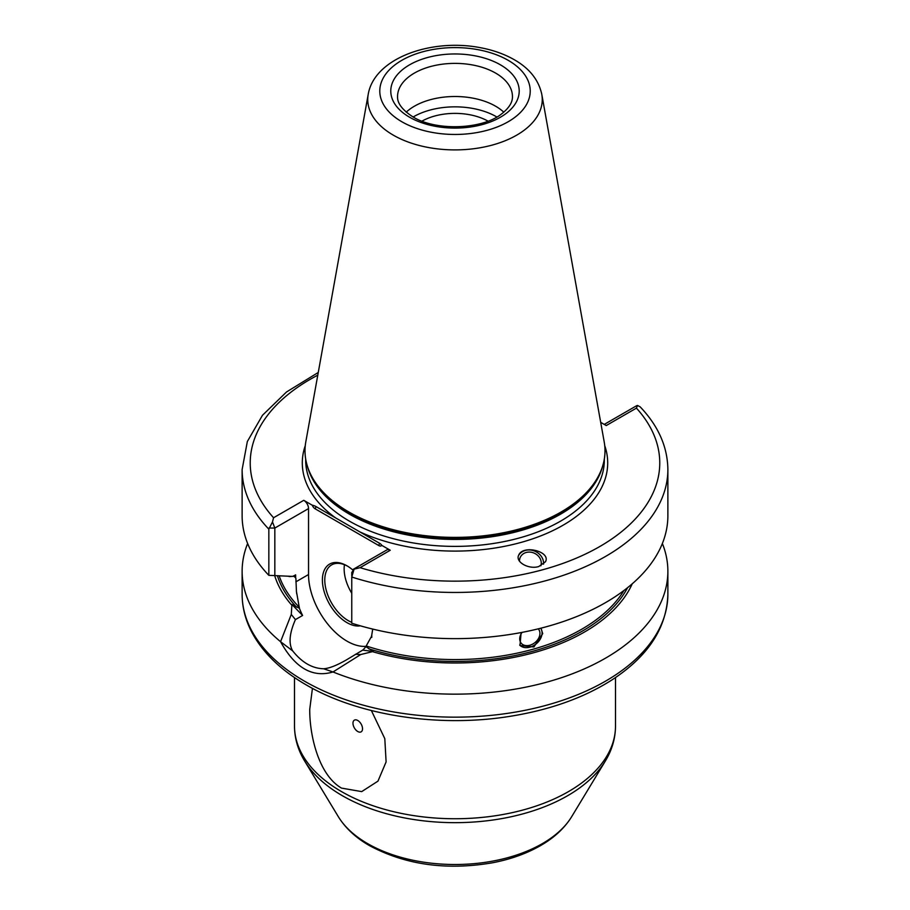 <?xml version="1.0" encoding="UTF-8"?>
<svg xmlns="http://www.w3.org/2000/svg" width="910" height="910" viewBox="0 0 910 910"><rect width="100%" height="100%" fill="white"/><g stroke="black" fill="none" stroke-linecap="round" stroke-linejoin="round"><path stroke-width="1.36" d="M344.446 564.712A33.113 19.121 -120 0 0 351.76 593.24M347.609 566.191A33.113 19.121 -120 0 0 331.638 564.883A33.113 19.121 -120 0 0 326.565 591.42A33.113 19.121 -120 0 0 348.2 620.597A33.113 19.121 -120 0 0 351.76 622.349M360.394 625.83A34.807 20.088 60 0 1 347.006 622.667A34.807 20.088 60 0 1 322.39 580.045A34.807 20.088 60 0 1 347.006 565.838A34.807 20.088 60 0 1 352.614 569.819M357.755 731.515A6.757 3.902 -120 0 0 362.533 728.751A6.757 3.902 -120 0 0 357.755 720.47A6.757 3.902 -120 0 0 352.978 723.234A6.757 3.902 -120 0 0 357.755 731.515M371.371 710.539L384.805 738.658L386.102 761.909L377.968 781.133L361.702 791.609L341.512 788.106C318.182 774.637 309.48 734.199 309.741 709.265L312.437 688.358M522.09 632.37A11.148 8.247 141.1 0 0 521.157 643.142A11.148 8.247 141.1 0 0 535.012 642.551A11.148 8.247 141.1 0 0 538.504 629.129A11.148 8.247 141.1 0 0 538.254 628.844M519.678 645.053A13.514 9.999 141.1 0 0 536.035 643.984A13.514 9.999 141.1 0 0 540.756 628.218M541.018 628.491L542.713 633.633L533.886 646.953L520.008 645.486L521.111 632.552M519.485 561.197A11.148 9.703 -154.6 0 1 520.304 557.273A11.148 9.703 -154.6 0 1 533.965 553.041A11.148 9.703 -154.6 0 1 540.859 565.815M518.518 555.578A13.514 11.762 -154.6 0 1 533.806 550.777A13.514 11.762 -154.6 0 1 543.566 564.177M538.709 566.566C528.539 569.694 514.946 561.845 518.745 555.043C523.057 544.43 551.085 551.471 545.477 561.766L538.709 566.566M353.182 569.364L360.064 567.681A204.761 118.22 0 0 0 599.792 546.523A204.761 118.22 0 0 0 636.431 408.124L637.523 405.45L640.185 406.872C658.351 425.96 667.587 446.855 667.872 469.549A212.872 122.895 0 0 1 351.76 577.031L354.115 569.068L351.76 572.47L351.76 575.859M317.772 375.182A204.761 118.22 0 0 0 273.569 517.745L272.477 521.942L268.837 529.154L268.837 575.336L292.94 576.417L268.837 575.336A212.872 122.895 0 0 1 242.128 515.731L242.128 469.549A212.872 122.895 0 0 0 268.837 529.154M272.477 521.942L274.831 528.05L308.536 508.588A6.757 3.902 60 0 0 303.758 500.318L312.21 505.186A9.771 5.642 180 0 1 315.929 506.529L379.481 543.225A9.771 5.642 180 0 1 381.802 545.374L390.253 550.254A6.757 3.902 60 0 0 386.875 549.913L353.296 569.296M268.962 528.05L274.831 528.05L274.831 575.336M636.431 408.124L606.242 425.55L600.691 422.342M637.523 405.45L636.579 405.735M381.802 545.374A5.062 2.923 60 0 1 378.787 545.545L315.224 508.861A5.062 2.923 60 0 1 312.21 505.186M308.536 508.588L308.536 574.529A54.395 31.406 -120 0 0 366.161 646.316M315.224 508.861A10.135 5.858 120 0 0 315.929 506.529M296.74 593.946L296.433 591.409A54.395 31.406 -120 0 0 296.876 593.866L299.413 608.301A54.395 31.406 -120 0 0 302.598 615.467L295.42 619.608C289.391 633.292 288.47 643.723 292.667 650.878L280.553 641.687L291.291 614.421L295.42 619.608M302.598 615.467L291.905 604.433L299.413 608.301M291.291 614.421L291.905 604.433M292.94 576.417L295.636 574.858L295.636 577.657L293.327 575.962M294.613 576.792A179.088 103.387 0 0 0 295.887 578.248L296.433 591.409M274.695 575.677A183.103 105.708 0 0 0 291.382 604.729M247.634 543.486A212.872 122.895 0 0 0 242.128 571.252A212.872 122.895 0 0 0 280.553 641.687C295.045 667.951 312.528 678.052 333.003 671.967L323.641 668.77C329.192 668.395 336.802 665.426 346.471 659.864L362.646 650.138L373.339 651.446L360.758 654.529L355.48 654.279M371.78 637.409L371.2 636.932L371.78 637.409L371.78 634.907A54.395 31.406 -120 0 1 371.337 636.852M362.646 650.138A54.395 31.406 -120 0 0 365.831 646.635L373.339 651.446M360.758 654.529L333.003 671.967A212.872 122.895 0 0 0 605.525 658.158A212.872 122.895 0 0 0 667.872 571.252A212.872 122.895 0 0 0 662.366 543.486M351.76 577.031L351.76 623.213A212.872 122.895 0 0 0 667.872 515.731L667.872 469.549M371.2 636.932L365.831 646.635M372.816 651.753A183.103 105.708 0 0 0 632.245 583.799M372.713 629.083L371.78 634.907M323.641 668.77C312.221 668.452 301.904 662.491 292.667 650.878M503.799 112.169A57.444 33.158 0 0 0 406.201 112.169M496.86 116.992A58.627 33.852 0 0 0 413.14 116.992M488.033 121.144A47.309 27.311 0 0 0 421.967 121.144M368.209 94.333L305.805 441.862A150.002 86.598 0 0 0 307.716 467.194A150.002 86.598 0 0 0 411.047 533.59A150.002 86.598 0 0 0 561.06 512.023A150.002 86.598 0 0 0 602.284 467.194A150.002 86.598 0 0 0 604.194 441.862L541.791 94.333C538.64 79.944 529.506 68.421 514.4 59.787C504.254 53.974 492.628 49.891 479.513 47.525C431.158 38.402 374.385 58.035 368.209 94.333A87.258 50.38 0 0 0 393.302 135.146A87.258 50.38 0 0 0 516.698 135.146A87.258 50.38 0 0 0 541.791 94.333M605.525 681.158A212.872 122.895 0 0 0 667.872 594.253C666.814 628.014 647.863 656.77 611.042 680.509C582.593 698.38 548.332 710.403 508.269 716.602C437.573 727.682 358.108 715.351 306.158 684.866C280.633 670.113 262.41 652.356 251.501 631.62C245.29 619.539 242.162 607.084 242.128 594.253A212.872 122.895 0 0 0 304.475 681.158A212.872 122.895 0 0 0 605.525 681.158M303.758 500.318L273.569 517.745M305.271 445.627A152.698 88.156 0 0 0 335.631 517.915M359.768 531.85A152.698 88.156 0 0 0 534.488 538.208A152.698 88.156 0 0 0 604.729 445.627M360.064 567.681L390.253 550.254M379.481 543.225A10.135 5.858 -60 0 1 378.787 545.545M305.68 459.004L305.68 460.176A149.32 86.211 0 0 0 349.417 521.134A149.32 86.211 0 0 0 560.583 521.134A149.32 86.211 0 0 0 604.32 460.176L604.32 459.004M291.143 576.53L289.073 576.53M308.536 574.529L295.887 581.831M277.448 575.848A180.43 104.172 0 0 0 296.535 607.106M279.222 575.95A179.088 103.387 0 0 0 299.367 607.334M366.4 646.032A179.088 103.387 0 0 0 623.919 590.522M368.709 648.773A180.43 104.172 0 0 0 627.582 587.678M401.81 121.735A75.223 43.43 0 0 0 527.663 102.273A75.223 43.43 0 0 0 435.526 49.083A75.223 43.43 0 0 0 401.81 121.735M409.602 117.242A64.2 37.06 0 0 0 517.016 100.623A64.2 37.06 0 0 0 438.381 55.226A64.2 37.06 0 0 0 409.602 117.242M512.444 96.551A57.444 33.158 0 0 0 455 63.381A57.444 33.158 0 0 0 397.556 96.551C397.59 98.758 396.817 106.447 412.981 116.901C435.719 131.199 481.947 129.561 501.33 114.114C508.952 108.188 512.649 102.329 512.444 96.551M542.394 843.604A123.589 71.355 0 0 0 571.685 816.668C564.723 827.907 554.588 837.416 541.268 845.185C527.106 853.432 510.772 859.313 492.264 862.828C446.355 870.586 405.439 864.853 369.517 845.64C355.821 837.791 345.425 828.134 338.315 816.668A123.589 71.355 0 0 0 367.606 843.604A123.589 71.355 0 0 0 542.394 843.604M338.315 816.668L304.668 761.044A159.239 91.933 0 0 0 342.41 795.738A159.239 91.933 0 0 0 567.59 795.738A159.239 91.933 0 0 0 605.332 761.044L571.685 816.668M304.668 761.044C297.968 749.999 294.578 738.34 294.499 726.078A160.501 92.661 0 0 0 341.512 791.598A160.501 92.661 0 0 0 568.488 791.598A160.501 92.661 0 0 0 615.501 726.078C615.422 738.34 612.032 749.999 605.332 761.044M307.307 465.92A149.32 86.211 0 0 0 349.417 514.173A149.32 86.211 0 0 0 560.583 514.173A149.32 86.211 0 0 0 602.693 465.92M307.716 467.194L308.274 468.843A149.433 86.279 0 0 0 349.338 513.502A149.433 86.279 0 0 0 560.662 513.502A149.433 86.279 0 0 0 601.726 468.843L602.284 467.194M318.261 372.463L286.548 391.96L262.489 415.267L247.338 441.532L242.128 469.549M636.568 405.758L604.263 424.401M667.872 594.253L667.872 571.252M242.128 594.253L242.128 571.252M615.501 726.078L615.501 677.575M294.499 726.078L294.499 677.575"/></g></svg>
